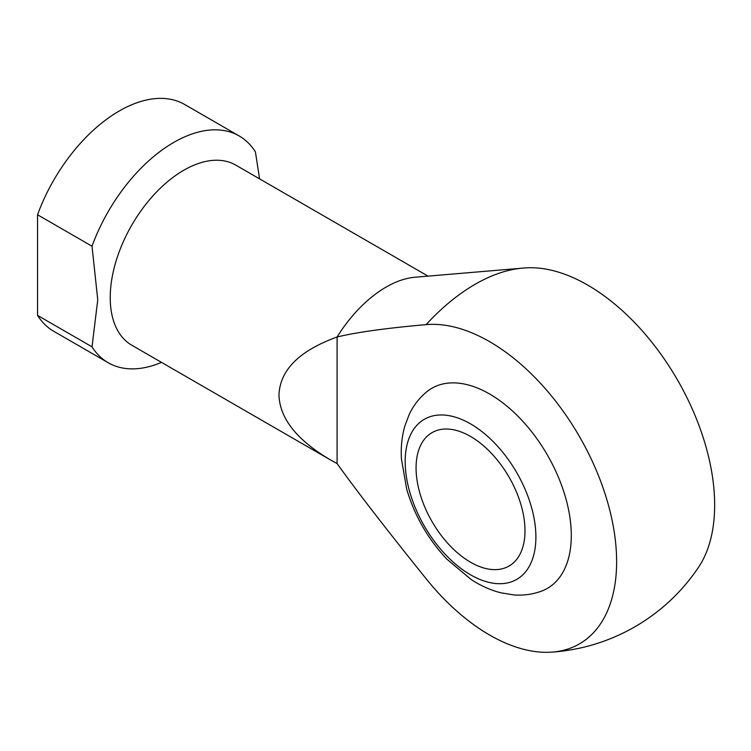 <?xml version="1.0" encoding="UTF-8"?>
<svg xmlns="http://www.w3.org/2000/svg" width="751" height="751" viewBox="0 0 751 751"><rect width="100%" height="100%" fill="white"/><g stroke="black" fill="none" stroke-linecap="round" stroke-linejoin="round"><path stroke-width="1.13" d="M535.895 537.068A92.429 53.368 -120 0 0 437.852 415.115A92.429 53.368 -120 0 0 437.852 545.827A92.429 53.368 -120 0 0 535.895 537.068M524.996 530.779A77.024 44.469 -120 0 0 491.379 453.266A77.024 44.469 -120 0 0 432.022 432.632A77.024 44.469 -120 0 0 432.022 521.57A77.024 44.469 -120 0 0 509.047 566.038A77.024 44.469 -120 0 0 524.996 530.779M571.295 535.491A115.532 66.708 60 0 1 541.443 591.168C532.45 594.426 523.156 595.665 513.562 594.895L500.645 592.755C490.394 590.098 480.565 585.686 471.14 579.5L446.976 559.251C428.014 539.077 414.599 515.74 406.704 489.23L401.419 458.852C400.752 447.465 401.869 436.622 404.751 426.315L409.173 414.543C413.303 405.747 419.067 398.237 426.465 392.013A115.532 66.708 60 0 1 517.129 415.416A115.532 66.708 60 0 1 571.295 535.491M337.096 463.564L330.046 459.678C296.767 439.936 279.738 418.382 278.959 395.017C279.963 370.018 299.349 350.679 337.096 337.002L337.096 463.564C356.584 490.807 386.249 529.183 426.099 578.711A179.649 103.722 60 0 0 551.506 652.15A192.556 192.556 0 0 0 698.552 567.258A179.649 103.722 -120 0 0 677.458 379.884A179.649 103.722 -120 0 0 525.738 267.9M426.099 324.629A170.336 98.343 -60 0 1 522.396 268.154L414.974 277.232A103.985 60.033 -60 0 0 337.096 337.002C356.584 332.271 386.249 328.14 426.099 324.629A179.649 103.722 60 0 1 600.068 479.701A179.649 103.722 60 0 1 551.506 652.15M92.016 346.831L37.55 315.382L37.55 214.767L92.016 246.206L97.752 299.837L92.016 346.831A130.937 75.598 -60 0 0 108.238 362.752L53.772 331.304A130.937 75.598 -60 0 1 37.55 315.382M259.574 178.86L255.406 151.871A130.937 75.598 -60 0 0 239.175 135.959L184.718 104.511A130.937 75.598 -60 0 0 37.55 214.767M92.016 246.206A130.937 75.598 -60 0 1 239.175 135.959M522.396 268.154L522.396 268.154A192.556 192.556 0 0 1 525.569 267.91M330.046 459.678L131.772 345.207A103.985 60.033 -60 0 1 110.228 297.603A103.985 60.033 -60 0 1 155.617 192.96A103.985 60.033 -60 0 1 235.748 165.107L428.051 276.133M161.512 362.376A130.937 75.598 -60 0 1 108.238 362.752"/></g></svg>
